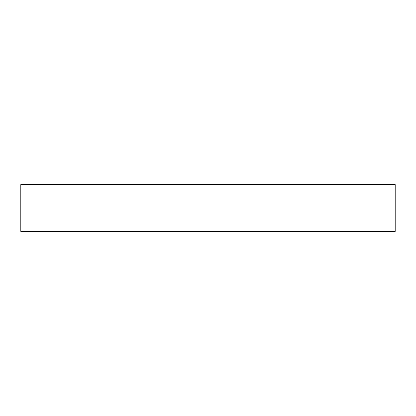 <?xml version="1.0" encoding="UTF-8"?>
<svg xmlns="http://www.w3.org/2000/svg" width="416" height="416" viewBox="0 0 416 416"><rect width="100%" height="100%" fill="white"/><g stroke="black" fill="none" stroke-linecap="round" stroke-linejoin="round"><path stroke-width="0.62" d="M395.2 231.4L395.2 184.6L20.8 184.6L20.8 231.4L395.2 231.4"/></g></svg>
